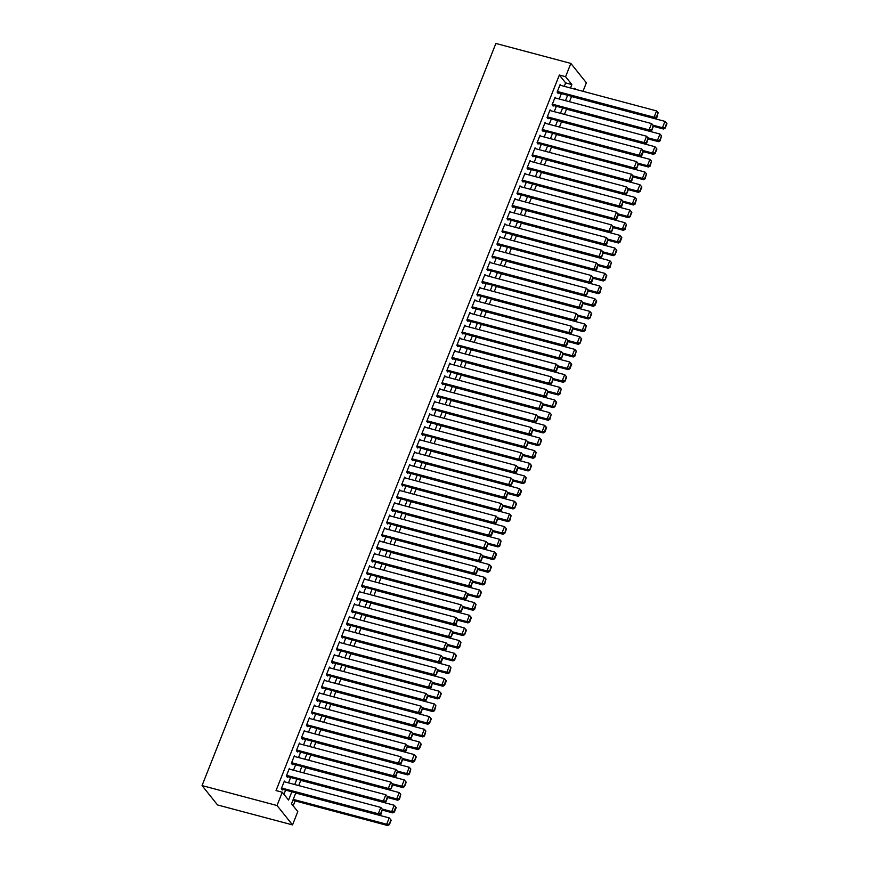<?xml version="1.0" encoding="UTF-8"?>
<svg xmlns="http://www.w3.org/2000/svg" width="869" height="869" viewBox="0 0 869 869"><rect width="100%" height="100%" fill="white"/><g stroke="black" fill="none" stroke-linecap="round" stroke-linejoin="round"><path stroke-width="1.3" d="M295.818 792.843L291.506 803.749L297.795 811.603L292.527 824.898L217.543 804.955L202.042 785.576L495.873 43.45L570.846 63.404L565.589 76.7L559.343 75.038L276.038 790.562L282.284 792.224L288.573 800.077L291.854 791.789M570.846 63.404L586.358 82.783L582.98 91.31M293.168 805.835L295.123 800.903M285.054 781.948L284.348 781.068L281.339 788.661L282.382 789.975L282.631 789.334M290.072 769.293L289.355 768.402L286.346 775.995L287.4 777.31L287.65 776.68M295.08 756.627L294.374 755.737L291.365 763.33L292.408 764.644L292.657 764.014M300.098 743.962L299.381 743.071L296.372 750.675L297.426 751.978L297.676 751.348M305.106 731.296L304.4 730.405L301.391 738.009L302.434 739.313L302.694 738.683M310.124 718.63L309.418 717.74L306.409 725.343L307.452 726.647L307.702 726.017M315.143 705.965L314.426 705.074L311.417 712.678L312.471 713.981L312.721 713.351M320.15 693.299L319.444 692.419L316.435 700.012L317.478 701.326L317.728 700.686M325.169 680.644L324.452 679.754L321.443 687.346L322.497 688.661L322.747 688.02M330.177 667.979L329.47 667.088L326.462 674.681L327.504 675.995L327.765 675.365M335.195 655.313L334.489 654.422L331.48 662.015L332.523 663.329L332.773 662.699M340.213 642.647L339.497 641.756L336.488 649.36L337.541 650.664L337.791 650.034M345.221 629.982L344.515 629.091L341.506 636.695L342.549 637.998L342.799 637.368M350.24 617.316L349.523 616.425L346.514 624.029L347.567 625.332L347.817 624.702M355.247 604.65L354.541 603.759L351.532 611.363L352.575 612.678L352.836 612.037M360.266 591.985L359.56 591.105L356.551 598.698L357.593 600.012L357.843 599.371M365.284 579.33L364.567 578.439L361.558 586.032L362.612 587.346L362.862 586.716M370.292 566.664L369.586 565.773L366.577 573.366L367.62 574.681L367.869 574.051M375.31 553.998L374.593 553.108L371.584 560.711L372.638 562.015L372.888 561.385M380.318 541.333L379.612 540.442L376.603 548.046L377.646 549.349L377.906 548.719M385.336 528.667L384.63 527.776L381.621 535.38L382.664 536.684L382.914 536.054M390.355 516.001L389.638 515.111L386.629 522.714L387.683 524.018L387.932 523.388M395.362 503.336L394.656 502.456L391.647 510.049L392.69 511.363L392.94 510.722M400.381 490.681L399.664 489.79L396.655 497.383L397.709 498.697L397.959 498.056M405.388 478.015L404.682 477.124L401.674 484.717L402.716 486.032L402.977 485.402M410.407 465.349L409.701 464.459L406.692 472.052L407.735 473.366L407.985 472.736M415.425 452.684L414.709 451.793L411.7 459.397L412.753 460.7L413.003 460.07M420.433 440.018L419.727 439.127L416.718 446.731L417.761 448.035L418.011 447.405M425.452 427.352L424.735 426.462L421.726 434.065L422.779 435.369L423.029 434.739M430.459 414.687L429.753 413.807L426.744 421.4L427.787 422.714L428.048 422.073M435.478 402.021L434.772 401.141L431.763 408.734L432.805 410.049L433.055 409.408M440.496 389.366L439.779 388.476L436.77 396.068L437.824 397.383L438.074 396.753M445.504 376.701L444.798 375.81L441.789 383.403L442.832 384.717L443.081 384.087M450.522 364.035L449.805 363.144L446.796 370.748L447.85 372.051L448.1 371.421M455.53 351.369L454.824 350.479L451.815 358.082L452.858 359.386L453.118 358.756M460.548 338.704L459.842 337.813L456.833 345.417L457.876 346.72L458.126 346.09M465.567 326.038L464.85 325.147L461.841 332.751L462.895 334.054L463.144 333.424M470.574 313.372L469.868 312.492L466.859 320.085L467.902 321.4L468.152 320.759M475.593 300.717L474.876 299.827L471.867 307.42L472.921 308.734L473.171 308.093M480.6 288.052L479.894 287.161L476.885 294.754L477.928 296.068L478.189 295.438M485.619 275.386L484.913 274.495L481.904 282.088L482.947 283.403L483.197 282.773M490.637 262.72L489.92 261.83L486.912 269.433L487.965 270.737L488.215 270.107M495.645 250.055L494.939 249.164L491.93 256.768L492.973 258.071L493.223 257.441M500.663 237.389L499.947 236.498L496.938 244.102L497.991 245.406L498.241 244.776M505.671 224.723L504.965 223.844L501.956 231.436L502.999 232.751L503.26 232.11M510.69 212.069L509.984 211.178L506.975 218.771L508.017 220.085L508.267 219.444M515.708 199.403L514.991 198.512L511.982 206.105L513.036 207.419L513.286 206.789M520.716 186.737L520.01 185.847L517.001 193.439L518.043 194.754L518.293 194.124M525.734 174.072L525.017 173.181L522.008 180.785L523.062 182.088L523.312 181.458M530.742 161.406L530.036 160.515L527.027 168.119L528.07 169.422L528.33 168.792M535.76 148.74L535.054 147.849L532.045 155.453L533.088 156.757L533.338 156.127M540.779 136.075L540.062 135.184L537.053 142.788L538.107 144.102L538.356 143.461M545.786 123.409L545.08 122.529L542.071 130.122L543.114 131.436L543.364 130.795M550.805 110.754L550.088 109.863L547.079 117.456L548.133 118.771L548.382 118.13M555.812 98.088L555.106 97.198L552.097 104.791L553.14 106.105L553.401 105.475M283.957 794.309L285.608 790.127M288.486 782.86L290.626 777.462M293.494 770.206L295.634 764.807M298.512 757.54L300.652 752.141M303.531 744.874L305.66 739.476M308.538 732.209L310.678 726.81M313.557 719.543L315.697 714.144M318.565 706.877L320.704 701.479M323.583 694.212L325.723 688.813M328.601 681.557L330.731 676.147M333.609 668.891L335.749 663.492M338.628 656.225L340.767 650.827M343.635 643.56L345.775 638.161M348.654 630.894L350.794 625.495M353.672 618.228L355.801 612.83M358.68 605.563L360.82 600.164M363.698 592.897L365.838 587.498M368.706 580.242L370.846 574.844M373.724 567.576L375.864 562.178M378.743 554.911L380.872 549.512M383.75 542.245L385.89 536.846M388.769 529.579L390.909 524.181M393.776 516.914L395.916 511.515M398.795 504.248L400.935 498.849M403.813 491.593L405.942 486.184M408.821 478.928L410.961 473.529M413.84 466.262L415.979 460.863M418.847 453.596L420.987 448.198M423.866 440.931L426.006 435.532M428.884 428.265L431.013 422.866M433.892 415.599L436.032 410.201M438.91 402.944L441.05 397.535M443.918 390.279L446.058 384.88M448.936 377.613L451.076 372.214M453.955 364.947L456.084 359.549M458.962 352.282L461.102 346.883M463.981 339.616L466.121 334.217M468.988 326.95L471.128 321.552M474.007 314.285L476.147 308.886M479.025 301.63L481.154 296.22M484.033 288.964L486.173 283.566M489.051 276.299L491.191 270.9M494.059 263.633L496.199 258.234M499.078 250.967L501.217 245.569M504.096 238.302L506.225 232.903M509.104 225.636L511.244 220.237M514.122 212.981L516.262 207.572M519.13 200.315L521.27 194.917M524.148 187.65L526.288 182.251M529.167 174.984L531.296 169.585M534.174 162.318L536.314 156.92M539.193 149.653L541.333 144.254M544.2 136.987L546.34 131.588M549.219 124.321L551.359 118.923M554.237 111.666L556.366 106.268M559.245 99.001L561.385 93.602M564.263 86.335L565.621 82.892L559.343 75.038M560.831 85.423L560.125 84.532L557.116 92.136L558.159 93.439L558.409 92.809M282.284 792.224L277.026 805.52L202.042 785.576M277.026 805.52L292.527 824.898M575.734 89.388L574.8 88.225L574.474 89.051M571.596 96.318L569.467 101.716M566.588 108.983L564.448 114.382M561.57 121.649L559.43 127.048M556.562 134.304L554.422 139.713M551.543 146.97L549.404 152.368M546.525 159.635L544.396 165.034M541.517 172.301L539.377 177.7M536.499 184.967L534.359 190.365M531.491 197.632L529.351 203.031M526.473 210.298L524.333 215.697M521.454 222.964L519.325 228.362M516.447 235.618L514.307 241.017M511.428 248.284L509.288 253.683M506.421 260.95L504.281 266.348M501.402 273.616L499.262 279.014M496.384 286.281L494.255 291.68M491.376 298.947L489.236 304.346M486.358 311.613L484.218 317.011M481.35 324.267L479.21 329.677M476.331 336.933L474.192 342.332M471.313 349.599L469.184 354.997M466.305 362.264L464.165 367.663M461.287 374.93L459.147 380.329M456.279 387.596L454.139 392.994M451.261 400.261L449.121 405.66M446.242 412.927L444.113 418.326M441.235 425.582L439.095 430.981M436.216 438.248L434.076 443.646M431.209 450.913L429.069 456.312M426.19 463.579L424.05 468.978M421.172 476.245L419.043 481.643M416.164 488.91L414.024 494.309M411.146 501.576L409.006 506.975M406.138 514.231L403.998 519.64M401.12 526.896L398.98 532.295M396.101 539.562L393.972 544.961M391.093 552.228L388.954 557.626M386.075 564.893L383.935 570.292M381.067 577.559L378.927 582.958M376.049 590.225L373.909 595.623M371.03 602.88L368.901 608.289M366.023 615.545L363.883 620.944M361.004 628.211L358.864 633.61M355.997 640.877L353.857 646.275M350.978 653.542L348.838 658.941M345.96 666.208L343.831 671.607M340.952 678.874L338.812 684.272M335.934 691.539L333.794 696.938M330.926 704.194L328.786 709.604M325.908 716.86L323.768 722.258M320.889 729.525L318.76 734.924M315.882 742.191L313.742 747.59M310.863 754.857L308.723 760.256M305.855 767.523L303.716 772.921M300.837 780.188L298.697 785.587M570.509 87.997L571.867 84.554L565.589 76.7M294.732 784.533L296.872 779.124M299.751 771.868L301.88 766.469M304.758 759.202L306.898 753.803M309.777 746.536L311.917 741.138M314.784 733.87L316.924 728.472M319.803 721.205L321.943 715.806M324.821 708.539L326.95 703.14M329.829 695.873L331.969 690.475M334.847 683.219L336.987 677.82M339.855 670.553L341.995 665.154M344.874 657.887L347.013 652.489M349.892 645.222L352.021 639.823M354.9 632.556L357.04 627.157M359.918 619.89L362.058 614.492M364.926 607.225L367.066 601.826M369.944 594.57L372.084 589.16M374.963 581.904L377.092 576.505M379.97 569.238L382.11 563.84M384.989 556.573L387.129 551.174M389.996 543.907L392.136 538.508M395.015 531.241L397.155 525.843M400.033 518.576L402.162 513.177M405.041 505.91L407.181 500.511M410.059 493.255L412.199 487.857M415.067 480.59L417.207 475.191M420.085 467.924L422.225 462.525M425.104 455.258L427.233 449.86M430.112 442.593L432.251 437.194M435.13 429.927L437.27 424.528M440.138 417.261L442.278 411.863M445.156 404.606L447.296 399.197M450.175 391.941L452.304 386.542M455.182 379.275L457.322 373.876M460.201 366.609L462.341 361.211M465.208 353.944L467.348 348.545M470.227 341.278L472.367 335.879M475.245 328.612L477.374 323.214M480.253 315.958L482.393 310.548M485.271 303.292L487.411 297.893M490.279 290.626L492.419 285.228M495.297 277.961L497.437 272.562M500.316 265.295L502.445 259.896M505.323 252.629L507.463 247.23M510.342 239.963L512.482 234.565M515.35 227.298L517.489 221.899M520.368 214.643L522.508 209.233M525.387 201.977L527.516 196.579M530.394 189.312L532.534 183.913M535.413 176.646L537.553 171.247M540.42 163.98L542.56 158.582M545.439 151.315L547.579 145.916M550.457 138.649L552.586 133.25M555.465 125.994L557.605 120.585M560.483 113.328L562.623 107.93M565.491 100.663L567.631 95.264M565.621 82.892L571.867 84.554M559.864 85.162L656.595 110.906L654.085 117.239L655.139 118.542L656.823 117.63L658.159 112.677L656.399 117.109L656.823 117.63M557.453 92.549L655.139 118.542M557.366 91.495L654.085 117.239L656.399 117.109M658.159 112.677L656.595 110.906M653.379 126.32L663.514 129.014L662.471 127.71L653.01 125.19M571.52 96.513L664.97 121.378L666.534 123.148L665.198 128.112L666.957 123.68L666.534 123.148M664.785 127.58L662.471 127.71L664.97 121.378M665.198 128.112L663.514 129.014M554.856 97.828L651.576 123.572L649.078 129.894L650.121 131.208L651.804 130.296L653.564 125.864L653.14 125.342L651.804 130.296M552.434 105.214L650.121 131.208M552.347 104.161L649.078 129.894L651.392 129.774M653.14 125.342L651.576 123.572M549.838 110.493L646.569 136.227L644.059 142.559L645.102 143.874L646.797 142.961L648.133 138.008L646.373 142.44L646.797 142.961M547.416 117.88L645.102 143.874M547.329 116.826L644.059 142.559L646.373 142.44M648.133 138.008L646.569 136.227M544.83 123.159L641.55 148.892L639.041 155.225L640.095 156.539L641.778 155.627L643.538 151.195L643.114 150.674L641.355 155.106L641.778 155.627M542.408 130.546L640.095 156.539M542.321 129.492L639.041 155.225L641.355 155.106M643.114 150.674L641.55 148.892M539.812 135.825L636.543 161.558L634.033 167.891L635.076 169.205L636.76 168.293L638.519 163.861L638.096 163.329L636.76 168.293M537.39 143.211L635.076 169.205M537.303 142.158L634.033 167.891L636.347 167.771M638.096 163.329L636.543 161.558M648.372 138.986L658.496 141.68L657.453 140.376L648.002 137.856M566.512 109.179L659.962 134.043L661.526 135.814L659.767 140.246L660.19 140.767L661.526 135.814M659.767 140.246L657.453 140.376L659.962 134.043M660.19 140.767L658.496 141.68M643.353 151.651L653.488 154.345L652.434 153.042L642.984 150.522M561.493 121.834L654.944 146.709L656.508 148.48L655.172 153.433L656.931 149.001L656.508 148.48M654.759 152.911L652.434 153.042L654.944 146.709M655.172 153.433L653.488 154.345M638.335 164.317L648.47 167.011L647.427 165.697L637.965 163.187M556.486 134.499L649.936 159.375L651.5 161.145L649.74 165.577L650.164 166.098L651.5 161.145M649.74 165.577L647.427 165.697L649.936 159.375M650.164 166.098L648.47 167.011M633.327 176.983L643.462 179.677L642.408 178.362L632.958 175.853M551.467 147.165L644.917 172.029L646.482 173.811L644.722 178.243L645.146 178.764L646.482 173.811M644.722 178.243L642.408 178.362L644.917 172.029M645.146 178.764L643.462 179.677M534.793 148.49L631.524 174.224L629.015 180.556L630.068 181.86L631.752 180.958L633.088 175.994L631.328 180.426L631.752 180.958M532.382 155.877L630.068 181.86M532.295 154.823L629.015 180.556L631.328 180.426M633.088 175.994L631.524 174.224M628.309 189.638L638.443 192.342L637.401 191.028L627.939 188.519M546.449 159.831L639.899 184.695L641.463 186.477L640.127 191.43L641.887 186.998L641.463 186.477M639.714 190.908L637.401 191.028L639.899 184.695M640.127 191.43L638.443 192.342M529.786 161.145L626.506 186.889L624.007 193.222L625.05 194.526L626.734 193.613L628.493 189.181L628.07 188.66L626.734 193.613M527.364 168.532L625.05 194.526M527.277 167.478L624.007 193.222L626.321 193.092M628.07 188.66L626.506 186.889M623.301 202.303L633.425 205.008L632.382 203.694L622.932 201.173M541.441 172.496L634.891 197.361L636.456 199.142L634.696 203.574L635.12 204.096L636.456 199.142M634.696 203.574L632.382 203.694L634.891 197.361M635.12 204.096L633.425 205.008M524.767 173.811L621.498 199.555L618.989 205.888L620.031 207.191L621.726 206.279L623.062 201.326L621.302 205.757L621.726 206.279M522.345 181.197L620.031 207.191M522.258 180.144L618.989 205.888L621.302 205.757M623.062 201.326L621.498 199.555M618.283 214.969L628.417 217.663L627.364 216.359L617.913 213.839M536.423 185.162L629.873 210.026L631.437 211.797L630.101 216.761L631.861 212.329L631.437 211.797M629.688 216.229L627.364 216.359L629.873 210.026M630.101 216.761L628.417 217.663M519.76 186.477L616.479 212.221L613.97 218.543L615.024 219.857L616.708 218.945L618.467 214.513L618.044 213.991L616.284 218.423L616.708 218.945M517.337 193.863L615.024 219.857M517.251 192.809L613.97 218.543L616.284 218.423M618.044 213.991L616.479 212.221M613.264 227.635L623.399 230.328L622.356 229.025L612.895 226.505M531.415 197.828L624.865 222.692L626.43 224.463L624.67 228.895L625.093 229.427L626.43 224.463M624.67 228.895L622.356 229.025L624.865 222.692M625.093 229.427L623.399 230.328M514.741 199.142L611.472 224.875L608.963 231.208L610.005 232.523L611.689 231.61L613.449 227.178L613.025 226.657L611.689 231.61M512.319 206.529L610.005 232.523M512.232 205.475L608.963 231.208L611.276 231.089M613.025 226.657L611.472 224.875M608.257 240.3L618.391 242.994L617.338 241.691L607.887 239.171M526.397 210.494L619.847 235.358L621.411 237.128L619.651 241.56L620.075 242.082L621.835 237.65L621.411 237.128M619.651 241.56L617.338 241.691L619.847 235.358M620.075 242.082L618.391 242.994M509.723 211.808L606.453 237.541L603.944 243.874L604.998 245.188L606.681 244.276L608.018 239.323L606.258 243.754L606.681 244.276M507.311 219.194L604.998 245.188M507.224 218.141L603.944 243.874L606.258 243.754M608.018 239.323L606.453 237.541M603.238 252.966L613.373 255.66L612.33 254.356L602.869 251.836M521.378 223.148L614.828 248.023L616.393 249.794L615.056 254.747L616.816 250.315L616.393 249.794M614.644 254.226L612.33 254.356L614.828 248.023M615.056 254.747L613.373 255.66M504.715 224.474L601.435 250.207L598.937 256.54L599.979 257.854L601.663 256.942L603.423 252.51L602.999 251.988L601.663 256.942M502.293 231.86L599.979 257.854M502.206 230.806L598.937 256.54L601.25 256.42M602.999 251.988L601.435 250.207M598.23 265.632L608.354 268.325L607.312 267.011L597.861 264.502M516.371 235.814L609.821 260.678L611.385 262.46L609.625 266.892L610.049 267.413L611.385 262.46M609.625 266.892L607.312 267.011L609.821 260.678M610.049 267.413L608.354 268.325M499.697 237.139L596.427 262.873L593.918 269.205L594.961 270.509L596.655 269.607L597.991 264.643L596.232 269.075L596.655 269.607M497.274 244.526L594.961 270.509M497.187 243.472L593.918 269.205L596.232 269.075M597.991 264.643L596.427 262.873M593.212 278.297L603.347 280.991L602.293 279.677L592.843 277.168M511.352 248.48L604.802 273.344L606.366 275.125L605.03 280.079L606.79 275.647L606.366 275.125M604.618 279.557L602.293 279.677L604.802 273.344M605.03 280.079L603.347 280.991M588.194 290.952L598.328 293.657L597.285 292.342L587.824 289.822M506.345 261.145L599.795 286.01L601.359 287.791L599.599 292.223L600.023 292.744L601.359 287.791M599.599 292.223L597.285 292.342L599.795 286.01M600.023 292.744L598.328 293.657M583.186 303.618L593.321 306.322L592.267 305.008L582.817 302.488M501.326 273.811L594.776 298.675L596.34 300.446L594.581 304.878L595.004 305.41L596.764 300.978L596.34 300.446M594.581 304.878L592.267 305.008L594.776 298.675M595.004 305.41L593.321 306.322M494.689 249.805L591.409 275.538L588.9 281.871L589.953 283.175L591.637 282.273L593.397 277.83L592.973 277.309L591.213 281.741L591.637 282.273M492.267 257.181L589.953 283.175M492.18 256.127L588.9 281.871L591.213 281.741M592.973 277.309L591.409 275.538M489.671 262.46L586.401 288.204L583.892 294.537L584.935 295.84L586.618 294.928L588.378 290.496L587.955 289.974L586.618 294.928M487.248 269.846L584.935 295.84M487.161 268.793L583.892 294.537L586.206 294.406M587.955 289.974L586.401 288.204M484.652 275.125L581.383 300.87L578.873 307.202L579.927 308.506L581.611 307.593L582.947 302.64L581.187 307.072L581.611 307.593M482.241 282.512L579.927 308.506M482.154 281.458L578.873 307.202L581.187 307.072M582.947 302.64L581.383 300.87M578.167 316.283L588.302 318.977L587.259 317.674L577.798 315.154M496.308 286.477L589.758 311.341L591.322 313.112L589.986 318.076L591.746 313.644L591.322 313.112M589.573 317.543L587.259 317.674L589.758 311.341M589.986 318.076L588.302 318.977M479.645 287.791L576.364 313.524L573.866 319.857L574.909 321.172L576.592 320.259L578.352 315.827L577.928 315.306L576.592 320.259M477.222 295.178L574.909 321.172M477.135 294.124L573.866 319.857L576.18 319.738M577.928 315.306L576.364 313.524M573.16 328.949L583.295 331.643L582.241 330.339L572.79 327.819M491.3 299.142L584.75 324.007L586.314 325.777L584.555 330.209L584.978 330.731L586.314 325.777M584.555 330.209L582.241 330.339L584.75 324.007M584.978 330.731L583.295 331.643M474.626 300.457L571.357 326.19L568.847 332.523L569.89 333.837L571.585 332.925L572.921 327.971L571.161 332.403L571.585 332.925M472.204 307.843L569.89 333.837M472.117 306.79L568.847 332.523L571.161 332.403M572.921 327.971L571.357 326.19M568.141 341.615L578.276 344.309L577.222 343.005L567.772 340.485M486.282 311.797L579.732 336.672L581.296 338.443L579.96 343.396L581.719 338.964L581.296 338.443M579.547 342.875L577.222 343.005L579.732 336.672M579.96 343.396L578.276 344.309M469.618 313.122L566.338 338.856L563.829 345.189L564.883 346.503L566.566 345.59L568.326 341.159L567.902 340.637L566.143 345.069L566.566 345.59M467.196 320.509L564.883 346.503M467.109 319.455L563.829 345.189L566.143 345.069M567.902 340.637L566.338 338.856M563.123 354.28L573.258 356.974L572.215 355.66L562.754 353.151M481.274 324.463L574.724 349.338L576.288 351.109L574.528 355.54L574.952 356.062L576.288 351.109M574.528 355.54L572.215 355.66L574.724 349.338M574.952 356.062L573.258 356.974M464.6 325.788L561.331 351.521L558.821 357.854L559.864 359.169L561.548 358.256L563.308 353.824L562.884 353.292L561.548 358.256M462.178 333.175L559.864 359.169M462.091 332.121L558.821 357.854L561.135 357.735M562.884 353.292L561.331 351.521M558.115 366.946L568.25 369.64L567.196 368.326L557.746 365.816M476.255 337.129L569.706 361.993L571.27 363.774L569.51 368.206L569.934 368.728L571.693 364.296L571.27 363.774M569.51 368.206L567.196 368.326L569.706 361.993M569.934 368.728L568.25 369.64M459.582 338.454L556.312 364.187L553.803 370.52L554.856 371.823L556.54 370.922L557.876 365.958L556.117 370.39L556.54 370.922M457.17 345.84L554.856 371.823M457.083 344.787L553.803 370.52L556.117 370.39M557.876 365.958L556.312 364.187M553.097 379.601L563.231 382.306L562.189 380.991L552.727 378.482M471.237 349.794L564.687 374.658L566.251 376.44L564.915 381.393L566.675 376.961L566.251 376.44M564.502 380.872L562.189 380.991L564.687 374.658M564.915 381.393L563.231 382.306M454.574 351.109L551.294 376.853L548.795 383.186L549.838 384.489L551.522 383.577L553.281 379.145L552.858 378.623L551.522 383.577M452.152 358.495L549.838 384.489M452.065 357.441L548.795 383.186L551.109 383.055M552.858 378.623L551.294 376.853M548.089 392.267L558.224 394.971L557.17 393.657L547.72 391.137M466.229 362.46L559.679 387.324L561.244 389.095L559.484 393.538L559.908 394.059L561.244 389.095M559.484 393.538L557.17 393.657L559.679 387.324M559.908 394.059L558.224 394.971M449.555 363.774L546.286 389.518L543.777 395.851L544.82 397.155L546.514 396.242L547.85 391.289L546.09 395.721L546.514 396.242M447.133 371.161L544.82 397.155M447.046 370.107L543.777 395.851L546.09 395.721M547.85 391.289L546.286 389.518M543.071 404.932L553.205 407.626L552.152 406.323L542.701 403.803M461.211 375.126L554.661 399.99L556.225 401.76L554.889 406.725L556.649 402.293L556.225 401.76M554.476 406.192L552.152 406.323L554.661 399.99M554.889 406.725L553.205 407.626M444.548 376.44L541.268 402.184L538.758 408.506L539.812 409.82L541.496 408.908L543.255 404.476L542.832 403.955L541.072 408.387L541.496 408.908M442.125 383.826L539.812 409.82M442.039 382.773L538.758 408.506L541.072 408.387M542.832 403.955L541.268 402.184M439.529 389.106L536.26 414.839L533.751 421.172L534.793 422.486L536.477 421.574L538.237 417.142L537.813 416.62L536.477 421.574M437.107 396.492L534.793 422.486M437.02 395.438L533.751 421.172L536.064 421.052M537.813 416.62L536.26 414.839M434.511 401.771L531.241 427.505L528.732 433.837L529.786 435.152L531.47 434.239L532.806 429.286L531.046 433.718L531.47 434.239M432.099 409.158L529.786 435.152M432.012 408.104L528.732 433.837L531.046 433.718M532.806 429.286L531.241 427.505M538.052 417.598L548.187 420.292L547.144 418.988L537.683 416.468M456.203 387.791L549.653 412.656L551.218 414.426L549.458 418.858L549.881 419.379L551.218 414.426M549.458 418.858L547.144 418.988L549.653 412.656M549.881 419.379L548.187 420.292M533.045 430.264L543.179 432.958L542.126 431.654L532.675 429.134M451.185 400.457L544.635 425.321L546.199 427.092L544.439 431.524L544.863 432.045L546.623 427.613L546.199 427.092M544.439 431.524L542.126 431.654L544.635 425.321M544.863 432.045L543.179 432.958M528.026 442.929L538.161 445.623L537.118 444.309L527.657 441.8M446.166 413.112L539.616 437.987L541.181 439.757L539.845 444.711L541.604 440.279L541.181 439.757M539.432 444.189L537.118 444.309L539.616 437.987M539.845 444.711L538.161 445.623M429.503 414.437L526.223 440.17L523.725 446.503L524.767 447.817L526.451 446.905L528.211 442.473L527.787 441.952L526.451 446.905M427.081 421.823L524.767 447.817M426.994 420.77L523.725 446.503L526.038 446.384M527.787 441.952L526.223 440.17M523.019 455.595L533.153 458.289L532.1 456.975L522.649 454.465M441.159 425.777L534.609 450.642L536.173 452.423L534.413 456.855L534.837 457.376L536.173 452.423M534.413 456.855L532.1 456.975L534.609 450.642M534.837 457.376L533.153 458.289M424.485 427.103L521.215 452.836L518.706 459.169L519.749 460.472L521.443 459.571L522.78 454.606L521.02 459.038L521.443 459.571M422.062 434.489L519.749 460.472M421.976 433.435L518.706 459.169L521.02 459.038M522.78 454.606L521.215 452.836M518 468.261L528.135 470.955L527.081 469.64L517.631 467.131M436.14 438.443L529.59 463.307L531.155 465.089L529.818 470.042L531.578 465.61L531.155 465.089M529.406 469.521L527.081 469.64L529.59 463.307M529.818 470.042L528.135 470.955M419.477 439.768L516.197 465.502L513.688 471.834L514.741 473.138L516.425 472.236L518.185 467.794L517.761 467.272L516.001 471.704L516.425 472.236M417.055 447.144L514.741 473.138M416.968 446.09L513.688 471.834L516.001 471.704M517.761 467.272L516.197 465.502M512.982 480.915L523.116 483.62L522.073 482.306L512.612 479.786M431.133 451.109L524.583 475.973L526.147 477.754L524.387 482.186L524.811 482.708L526.147 477.754M524.387 482.186L522.073 482.306L524.583 475.973M524.811 482.708L523.116 483.62M414.459 452.423L511.189 478.167L508.68 484.5L509.723 485.804L511.406 484.891L513.166 480.459L512.743 479.938L511.406 484.891M412.036 459.81L509.723 485.804M411.949 458.756L508.68 484.5L510.994 484.37M512.743 479.938L511.189 478.167M507.974 493.581L518.109 496.275L517.055 494.972L507.605 492.451M426.114 463.774L519.564 488.639L521.128 490.409L519.369 494.841L519.792 495.373L521.552 490.942L521.128 490.409M519.369 494.841L517.055 494.972L519.564 488.639M519.792 495.373L518.109 496.275M409.44 465.089L506.171 490.833L503.662 497.166L504.715 498.469L506.399 497.557L507.735 492.604L505.975 497.035L506.399 497.557M407.029 472.475L504.715 498.469M406.942 471.422L503.662 497.166L505.975 497.035M507.735 492.604L506.171 490.833M404.433 477.754L501.152 503.488L498.654 509.821L499.697 511.135L501.38 510.222L503.14 505.791L502.716 505.269L501.38 510.222M402.01 485.141L499.697 511.135M401.923 484.087L498.654 509.821L500.968 509.701M502.716 505.269L501.152 503.488M399.414 490.42L496.145 516.153L493.635 522.486L494.678 523.801L496.373 522.888L497.709 517.935L495.949 522.367L496.373 522.888M396.992 497.807L494.678 523.801M396.905 496.753L493.635 522.486L495.949 522.367M497.709 517.935L496.145 516.153M502.955 506.247L513.09 508.941L512.047 507.637L502.586 505.117M421.096 476.44L514.546 501.304L516.11 503.075L514.774 508.039L516.534 503.607L516.11 503.075M514.361 507.507L512.047 507.637L514.546 501.304M514.774 508.039L513.09 508.941M497.948 518.912L508.083 521.606L507.029 520.303L497.579 517.783M416.088 489.106L509.538 513.97L511.102 515.741L509.343 520.173L509.766 520.694L511.102 515.741M509.343 520.173L507.029 520.303L509.538 513.97M509.766 520.694L508.083 521.606M492.929 531.578L503.064 534.272L502.01 532.969L492.56 530.448M411.07 501.761L504.52 526.636L506.084 528.406L504.748 533.36L506.508 528.928L506.084 528.406M504.335 532.838L502.01 532.969L504.52 526.636M504.748 533.36L503.064 534.272M394.407 503.086L491.126 528.819L488.617 535.152L489.671 536.466L491.354 535.554L493.114 531.122L492.69 530.601L490.931 535.032L491.354 535.554M391.984 510.472L489.671 536.466M391.897 509.419L488.617 535.152L490.931 535.032M492.69 530.601L491.126 528.819M487.911 544.244L498.046 546.938L497.003 545.623L487.542 543.114M406.062 514.426L499.512 539.291L501.076 541.072L499.317 545.504L499.74 546.025L501.076 541.072M499.317 545.504L497.003 545.623L499.512 539.291M499.74 546.025L498.046 546.938M389.388 515.751L486.119 541.485L483.609 547.818L484.652 549.132L486.336 548.22L488.096 543.788L487.672 543.255L486.336 548.22M386.966 523.138L484.652 549.132M386.879 522.084L483.609 547.818L485.923 547.698M487.672 543.255L486.119 541.485M482.903 556.91L493.038 559.603L491.984 558.289L482.534 555.78M401.043 527.092L494.494 551.956L496.058 553.738L494.298 558.17L494.722 558.691L496.481 554.259L496.058 553.738M494.298 558.17L491.984 558.289L494.494 551.956M494.722 558.691L493.038 559.603M384.38 528.417L481.1 554.15L478.591 560.483L479.645 561.787L481.328 560.885L482.664 555.921L480.905 560.353L481.328 560.885M381.958 535.793L479.645 561.787M381.871 534.75L478.591 560.483L480.905 560.353M482.664 555.921L481.1 554.15M477.885 569.564L488.02 572.269L486.977 570.955L477.515 568.445M396.025 539.758L489.475 564.622L491.039 566.403L489.703 571.357L491.463 566.925L491.039 566.403M489.29 570.835L486.977 570.955L489.475 564.622M489.703 571.357L488.02 572.269M379.362 541.072L476.082 566.816L473.583 573.149L474.626 574.452L476.31 573.54L478.069 569.108L477.646 568.587L476.31 573.54M376.94 548.458L474.626 574.452M376.853 547.405L473.583 573.149L475.897 573.019M477.646 568.587L476.082 566.816M472.877 582.23L483.012 584.935L481.958 583.62L472.508 581.1M391.017 552.423L484.467 577.288L486.032 579.058L484.272 583.501L484.696 584.022L486.032 579.058M484.272 583.501L481.958 583.62L484.467 577.288M484.696 584.022L483.012 584.935M374.343 553.738L471.074 579.482L468.565 585.815L469.608 587.118L471.302 586.206L472.638 581.252L470.879 585.684L471.302 586.206M371.921 561.124L469.608 587.118M371.845 560.071L468.565 585.815L470.879 585.684M472.638 581.252L471.074 579.482M467.859 594.896L477.993 597.59L476.94 596.286L467.489 593.766M385.999 565.089L479.449 589.953L481.013 591.724L479.677 596.688L481.437 592.256L481.013 591.724M479.264 596.156L476.94 596.286L479.449 589.953M479.677 596.688L477.993 597.59M369.336 566.403L466.056 592.147L463.546 598.469L464.6 599.784L466.284 598.871L468.043 594.439L467.62 593.918L465.86 598.35L466.284 598.871M366.914 573.79L464.6 599.784M366.827 572.736L463.546 598.469L465.86 598.35M467.62 593.918L466.056 592.147M462.84 607.561L472.975 610.255L471.932 608.952L462.471 606.432M380.991 577.755L474.441 602.619L476.006 604.389L474.246 608.821L474.67 609.343L476.006 604.389M474.246 608.821L471.932 608.952L474.441 602.619M474.67 609.343L472.975 610.255M364.317 579.069L461.048 604.802L458.539 611.135L459.582 612.449L461.265 611.537L463.025 607.105L462.601 606.584L461.265 611.537M361.895 586.456L459.582 612.449M361.808 585.402L458.539 611.135L460.852 611.016M462.601 606.584L461.048 604.802M457.833 620.227L467.967 622.921L466.914 621.617L457.463 619.097M375.973 590.42L469.423 615.285L470.987 617.055L469.227 621.487L469.651 622.008L471.411 617.577L470.987 617.055M469.227 621.487L466.914 621.617L469.423 615.285M469.651 622.008L467.967 622.921M359.31 591.735L456.029 617.468L453.52 623.801L454.574 625.115L456.258 624.203L457.594 619.249L455.834 623.681L456.258 624.203M356.887 599.121L454.574 625.115M356.801 598.068L453.52 623.801L455.834 623.681M457.594 619.249L456.029 617.468M452.814 632.893L462.949 635.587L461.906 634.272L452.445 631.763M370.954 603.075L464.404 627.95L465.969 629.721L464.633 634.674L466.392 630.242L465.969 629.721M464.22 634.153L461.906 634.272L464.404 627.95M464.633 634.674L462.949 635.587M354.291 604.4L451.011 630.134L448.513 636.466L449.555 637.781L451.239 636.868L452.999 632.436L452.575 631.915L451.239 636.868M351.869 611.787L449.555 637.781M351.782 610.733L448.513 636.466L450.826 636.347M452.575 631.915L451.011 630.134M447.807 645.558L457.941 648.252L456.888 646.938L447.437 644.429M365.947 615.741L459.397 640.605L460.961 642.387L459.201 646.818L459.625 647.34L460.961 642.387M459.201 646.818L456.888 646.938L459.397 640.605M459.625 647.34L457.941 648.252M349.273 617.066L446.003 642.799L443.494 649.132L444.537 650.436L446.231 649.534L447.568 644.57L445.808 649.002L446.231 649.534M346.85 624.453L444.537 650.436M346.774 623.399L443.494 649.132L445.808 649.002M447.568 644.57L446.003 642.799M442.788 658.224L452.923 660.918L451.869 659.604L442.419 657.094M360.928 628.406L454.378 653.271L455.943 655.052L454.606 660.005L456.366 655.574L455.943 655.052M454.194 659.484L451.869 659.604L454.378 653.271M454.606 660.005L452.923 660.918M344.265 629.732L440.985 655.465L438.476 661.798L439.529 663.101L441.213 662.2L442.973 657.757L442.549 657.236L440.789 661.667L441.213 662.2M341.843 637.107L439.529 663.101M341.756 636.054L438.476 661.798L440.789 661.667M442.549 657.236L440.985 655.465M437.77 670.879L447.904 673.584L446.862 672.269L437.4 669.749M355.921 641.072L449.371 665.936L450.935 667.718L449.175 672.15L449.599 672.671L450.935 667.718M449.175 672.15L446.862 672.269L449.371 665.936M449.599 672.671L447.904 673.584M339.247 642.387L435.977 668.131L433.468 674.463L434.511 675.767L436.195 674.855L437.954 670.423L437.531 669.901L436.195 674.855M336.824 649.773L434.511 675.767M336.737 648.719L433.468 674.463L435.782 674.333M437.531 669.901L435.977 668.131M432.762 683.545L442.897 686.238L441.843 684.935L432.393 682.415M350.902 653.738L444.352 678.602L445.916 680.373L444.157 684.805L444.58 685.337L446.34 680.905L445.916 680.373M444.157 684.805L441.843 684.935L444.352 678.602M444.58 685.337L442.897 686.238M334.239 655.052L430.959 680.796L428.45 687.129L429.503 688.433L431.187 687.52L432.523 682.567L430.763 686.999L431.187 687.52M331.817 662.439L429.503 688.433M331.73 661.385L428.45 687.129L430.763 686.999M432.523 682.567L430.959 680.796M427.744 696.21L437.878 698.904L436.835 697.601L427.374 695.081M345.884 666.404L439.334 691.268L440.898 693.038L439.562 698.003L441.322 693.56L440.898 693.038M439.149 697.47L436.835 697.601L439.334 691.268M439.562 698.003L437.878 698.904M329.221 667.718L425.94 693.451L423.442 699.784L424.485 701.098L426.168 700.186L427.928 695.754L427.505 695.233L426.168 700.186M326.798 675.104L424.485 701.098M326.711 674.051L423.442 699.784L425.756 699.664M427.505 695.233L425.94 693.451M422.736 708.876L432.871 711.57L431.817 710.266L422.367 707.746M340.876 679.069L434.326 703.933L435.89 705.704L434.131 710.136L434.554 710.657L435.89 705.704M434.131 710.136L431.817 710.266L434.326 703.933M434.554 710.657L432.871 711.57M324.202 680.384L420.933 706.117L418.423 712.45L419.466 713.764L421.161 712.852L422.497 707.898L420.737 712.33L421.161 712.852M321.78 687.77L419.466 713.764M321.704 686.716L418.423 712.45L420.737 712.33M422.497 707.898L420.933 706.117M417.717 721.542L427.852 724.235L426.809 722.932L417.348 720.412M335.858 691.724L429.308 716.599L430.872 718.37L429.536 723.323L431.296 718.891L430.872 718.37M429.123 722.802L426.809 722.932L429.308 716.599M429.536 723.323L427.852 724.235M319.195 693.049L415.914 718.782L413.405 725.115L414.459 726.43L416.142 725.517L417.902 721.085L417.478 720.564L415.719 724.996L416.142 725.517M316.772 700.436L414.459 726.43M316.685 699.382L413.405 725.115L415.719 724.996M417.478 720.564L415.914 718.782M412.699 734.207L422.834 736.901L421.791 735.587L412.33 733.078M330.85 704.39L424.3 729.254L425.864 731.035L424.105 735.467L424.528 735.989L425.864 731.035M424.105 735.467L421.791 735.587L424.3 729.254M424.528 735.989L422.834 736.901M314.176 705.715L410.907 731.448L408.397 737.781L409.44 739.095L411.124 738.183L412.884 733.751L412.46 733.219L411.124 738.183M311.754 713.101L409.44 739.095M311.667 712.048L408.397 737.781L410.711 737.651M412.46 733.219L410.907 731.448M407.691 746.873L417.826 749.567L416.772 748.252L407.322 745.743M325.832 717.055L419.282 741.92L420.846 743.701L419.086 748.133L419.51 748.654L421.269 744.222L420.846 743.701M419.086 748.133L416.772 748.252L419.282 741.92M419.51 748.654L417.826 749.567M309.168 718.381L405.888 744.114L403.379 750.447L404.433 751.75L406.116 750.849L407.452 745.884L405.693 750.316L406.116 750.849M306.746 725.756L404.433 751.75M306.659 724.713L403.379 750.447L405.693 750.316M407.452 745.884L405.888 744.114M402.673 759.528L412.808 762.232L411.765 760.918L402.304 758.409M320.813 729.721L414.274 754.585L415.827 756.367L414.491 761.32L416.251 756.888L415.827 756.367M414.078 760.799L411.765 760.918L414.274 754.585M414.491 761.32L412.808 762.232M304.15 731.035L400.87 756.78L398.371 763.112L399.414 764.416L401.098 763.503L402.858 759.071L402.434 758.55L401.098 763.503M301.728 738.422L399.414 764.416M301.641 737.368L398.371 763.112L400.685 762.982M402.434 758.55L400.87 756.78M397.665 772.193L407.8 774.898L406.746 773.584L397.296 771.064M315.805 742.387L409.256 767.251L410.82 769.022L409.06 773.464L409.484 773.986L410.82 769.022M409.06 773.464L406.746 773.584L409.256 767.251M409.484 773.986L407.8 774.898M299.132 743.701L395.862 769.445L393.353 775.778L394.396 777.082L396.09 776.169L397.426 771.216L395.667 775.648L396.09 776.169M296.709 751.088L394.396 777.082M296.633 750.034L393.353 775.778L395.667 775.648M397.426 771.216L395.862 769.445M392.647 784.859L402.781 787.553L401.739 786.249L392.277 783.729M310.787 755.052L404.237 779.917L405.801 781.687L404.465 786.651L406.225 782.219L405.801 781.687M404.052 786.119L401.739 786.249L404.237 779.917M404.465 786.651L402.781 787.553M294.124 756.367L390.844 782.111L388.334 788.433L389.388 789.747L391.072 788.835L392.831 784.403L392.408 783.881L391.072 788.835M291.702 763.753L389.388 789.747M291.615 762.7L388.334 788.433L390.659 788.313M392.408 783.881L390.844 782.111M387.628 797.525L397.763 800.219L396.72 798.915L387.259 796.395M305.779 767.718L399.229 792.582L400.794 794.353L399.034 798.785L399.458 799.306L400.794 794.353M399.034 798.785L396.72 798.915L399.229 792.582M399.458 799.306L397.763 800.219M289.105 769.032L385.836 794.766L383.327 801.099L384.37 802.413L386.053 801.5L387.813 797.069L387.389 796.547L386.053 801.5M286.683 776.419L384.37 802.413M286.596 775.365L383.327 801.099L385.64 800.979M387.389 796.547L385.836 794.766M382.621 810.19L392.755 812.884L391.702 811.581L382.251 809.061M300.761 780.384L394.211 805.248L395.775 807.019L394.015 811.45L394.439 811.972L396.199 807.54L395.775 807.019M394.015 811.45L391.702 811.581L394.211 805.248M394.439 811.972L392.755 812.884M284.098 781.698L380.818 807.431L378.308 813.764L379.362 815.079L381.046 814.166L382.382 809.213L380.622 813.645L381.046 814.166M281.675 789.085L379.362 815.079M281.589 788.031L378.308 813.764L380.622 813.645M382.382 809.213L380.818 807.431M292.875 800.306L387.737 825.55L386.694 824.236L293.244 799.371M295.742 793.039L389.203 817.914L390.757 819.684L389.421 824.638L391.18 820.206L390.757 819.684M389.008 824.116L386.694 824.236L389.203 817.914M389.421 824.638L387.737 825.55"/></g></svg>
